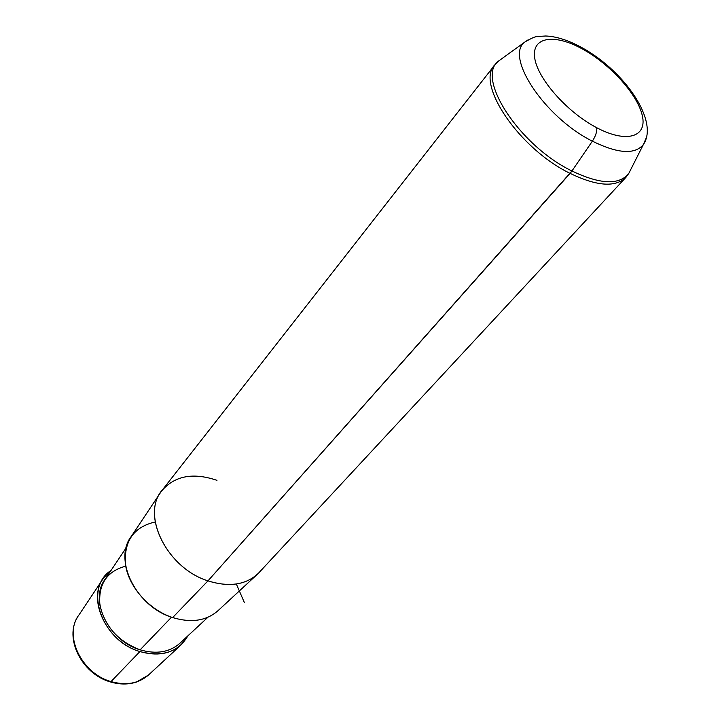 <?xml version="1.0" encoding="UTF-8"?>
<svg xmlns="http://www.w3.org/2000/svg" width="720" height="720" viewBox="0 0 720 720"><rect width="100%" height="100%" fill="white"/><g stroke="black" fill="none" stroke-linecap="round" stroke-linejoin="round"><path stroke-width="1.08" d="M139.923 651.555C101.421 640.791 83.547 587.619 111.015 570.474L103.743 577.782C86.49 599.328 106.839 642.132 139.923 651.555C156.591 656.334 170.28 654.138 180.99 644.949L187.902 635.832C178.326 652.095 162.333 657.333 139.923 651.555L111.015 681.579L139.923 651.555M125.73 566.154C106.794 571.275 98.181 584.253 99.9 605.079C104.751 626.418 118.17 641.34 140.139 649.836C156.366 654.489 169.632 652.284 179.946 643.221L179.676 643.473C169.362 652.329 156.186 654.453 140.139 649.836L171.513 617.193L140.139 649.836C108.324 640.764 88.767 599.598 105.39 578.889L126.135 547.848M155.196 521.955C133.371 527.067 123.507 541.557 125.604 565.398C129.141 587.412 149.373 609.957 172.638 617.571C191.295 623.142 206.415 620.865 217.971 610.731M216.972 480.339C192.834 472.167 174.294 475.83 161.361 491.301C141.219 515.952 167.481 568.269 207.972 580.869L172.638 617.571C135.954 606.663 112.815 559.233 131.508 536.103L161.361 491.301M172.638 617.571L207.972 580.869C228.321 587.232 244.692 585.126 257.085 574.542L217.665 611.01C206.109 620.91 191.097 623.097 172.638 617.571M148.689 674.838L148.428 675.081C138.537 683.577 126.072 685.737 111.015 681.579C81.162 673.398 63.216 634.761 79.083 614.79C63.216 634.761 81.162 673.398 111.015 681.579L110.25 681.885L111.015 681.579C126.072 685.737 138.537 683.577 148.428 675.081L180.99 644.949M596.718 127.71C566.919 112.158 537.183 78.291 534.663 57.582C531.684 36.621 554.688 33.543 582.534 49.068C610.353 64.314 637.803 94.689 642.339 115.74C647.298 137.007 626.571 143.568 596.718 127.71C597.132 131.553 595.683 136.035 592.371 141.165C544.32 117.288 503.991 55.674 525.213 41.787C503.991 55.674 544.32 117.288 592.371 141.165C595.683 136.035 597.132 131.553 596.718 127.71C626.571 143.568 647.298 137.007 642.339 115.74C637.803 94.689 610.353 64.314 582.534 49.068C554.688 33.543 531.684 36.621 534.663 57.582C537.183 78.291 566.919 112.158 596.718 127.71M579.051 47.223L581.985 47.673L582.534 49.068L581.985 47.673L580.608 46.917M645.903 138.654L643.383 144.54C634.896 154.809 617.895 153.684 592.371 141.165L571.941 170.982C518.544 145.161 474.804 76.482 499.05 60.687C474.804 76.482 518.544 145.161 571.941 170.982L592.371 141.165C617.895 153.684 634.896 154.809 643.383 144.54L645.903 138.654M494.955 64.728C475.137 83.322 518.886 148.626 570.078 173.376L207.972 580.869C166.338 567.954 140.364 513.504 162.648 489.618L494.955 64.728L499.05 60.687L525.213 41.787C536.625 35.397 535.023 36.783 545.733 36C556.398 36.396 568.476 40.293 581.985 47.673C624.78 71.118 659.223 121.356 643.383 144.54L628.758 173.475C619.191 185.292 600.246 184.464 571.941 170.982L570.078 173.376C596.295 185.985 614.691 187.542 625.275 178.038L626.391 176.796L625.275 178.038C614.691 187.542 596.295 185.985 570.078 173.376C518.886 148.626 475.137 83.322 494.955 64.728M258.606 573.057C246.285 584.883 229.401 587.484 207.972 580.869L571.941 170.982C600.246 184.464 619.191 185.292 628.758 173.475L625.275 178.038L258.606 573.057M528.129 39.834L525.213 41.787M236.34 583.992L244.449 602.748M207.909 617.274L179.676 643.473M79.083 614.79L103.743 577.782M77.868 616.644C63.729 638.037 81.819 673.929 110.25 681.885M110.403 681.93C119.538 684.621 128.178 684.684 136.341 682.101L148.428 675.081"/></g></svg>
